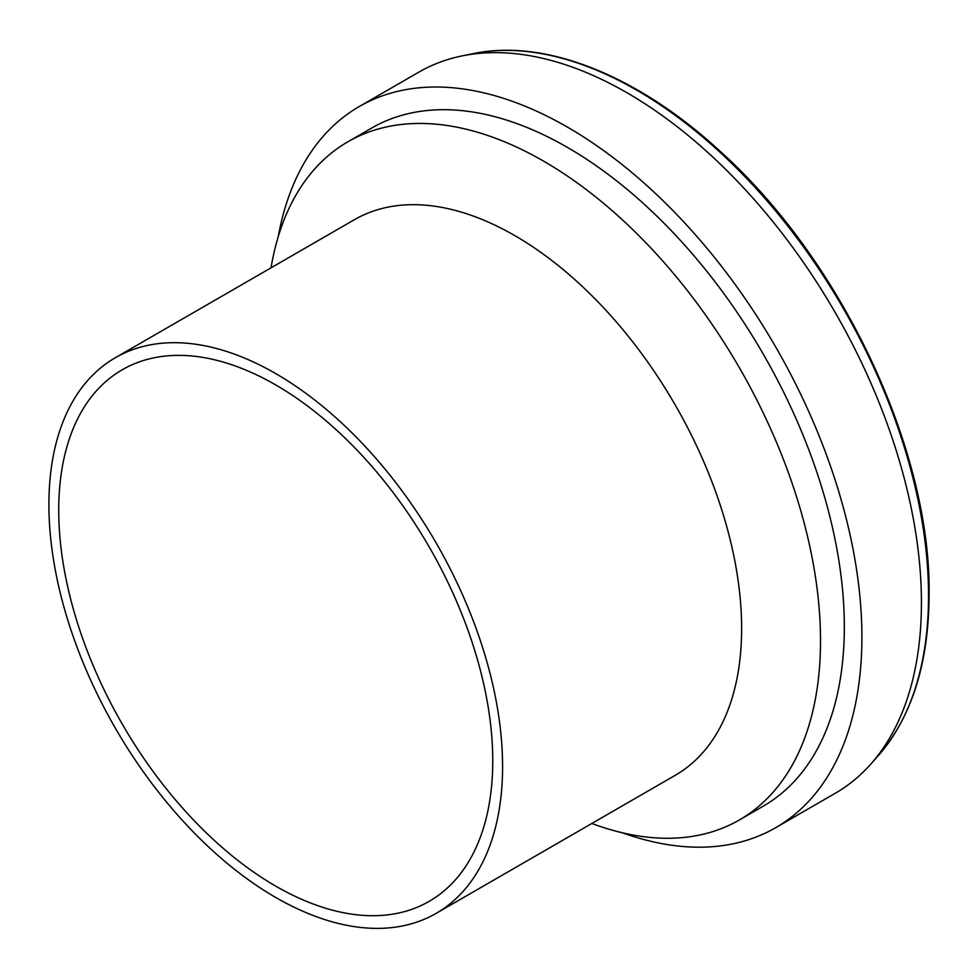 <?xml version="1.0" encoding="UTF-8"?>
<svg xmlns="http://www.w3.org/2000/svg" width="978" height="978" viewBox="0 0 978 978"><rect width="100%" height="100%" fill="white"/><g stroke="black" fill="none" stroke-linecap="round" stroke-linejoin="round"><path stroke-width="1.47" d="M622.277 832.767A416.371 240.392 -120 0 0 775.664 827.694A416.371 240.392 -120 0 0 861.899 637.081A416.371 240.392 -120 0 0 680.15 218.07A416.371 240.392 -120 0 0 359.293 106.516A416.371 240.392 -120 0 0 278.204 236.823M775.664 827.694L835.2 793.317A416.371 240.392 -120 0 0 870.872 764.014A416.371 240.392 -120 0 0 921.435 602.717A416.371 240.392 -120 0 0 765.065 212.153A416.371 240.392 -120 0 0 462.056 55.905A416.371 240.392 -120 0 0 418.829 72.152L359.293 106.516M591.837 823.476A391.53 226.052 -120 0 0 739.429 819.931L763.243 806.178A391.53 226.052 -120 0 0 844.332 626.947A391.53 226.052 -120 0 0 673.426 232.923A391.53 226.052 -120 0 0 371.713 128.032L347.899 141.786A391.53 226.052 -120 0 0 271.028 267.825M739.429 819.931A391.53 226.052 -120 0 0 820.518 640.7A391.53 226.052 -120 0 0 649.612 246.676A391.53 226.052 -120 0 0 347.899 141.786M436.139 913.366L675.187 775.346A320.796 185.221 -120 0 0 741.63 628.487A320.796 185.221 -120 0 0 601.592 305.649A320.796 185.221 -120 0 0 354.391 219.708L115.343 357.716A320.796 185.221 -120 0 0 115.343 728.145A320.796 185.221 -120 0 0 436.139 913.366A320.796 185.221 -120 0 0 502.582 766.507A320.796 185.221 -120 0 0 362.545 443.657A320.796 185.221 -120 0 0 115.343 357.716M492.753 760.835A306.909 177.189 -120 0 0 358.792 451.97A306.909 177.189 -120 0 0 122.287 369.745A306.909 177.189 -120 0 0 122.287 724.136A306.909 177.189 -120 0 0 429.195 901.337A306.909 177.189 -120 0 0 492.753 760.835M928.538 595.614A412.692 238.265 -120 0 0 773.549 208.497A412.692 238.265 -120 0 0 473.205 53.631C545.321 38.338 638.365 75.661 720.615 151.724C841.716 260.625 931.019 450.039 929.1 594.392C928.782 663.047 911.887 716.74 878.427 755.493A412.692 238.265 -120 0 0 928.538 595.614M473.205 53.631L462.056 55.905M878.427 755.493L870.872 764.014"/></g></svg>
